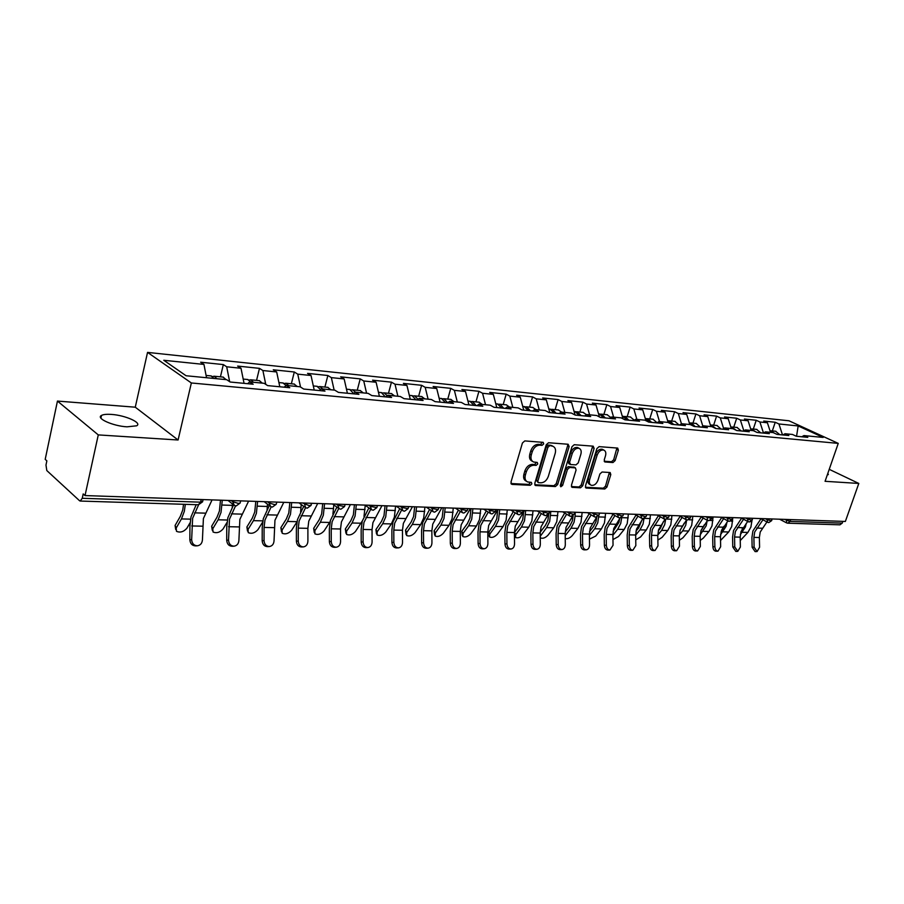 <?xml version="1.0" encoding="UTF-8"?>
<svg xmlns="http://www.w3.org/2000/svg" width="904" height="904" viewBox="0 0 904 904"><rect width="100%" height="100%" fill="white"/><g stroke="black" fill="none" stroke-linecap="round" stroke-linejoin="round"><path stroke-width="1.36" d="M543.699 443.921L543.18 442.35L524.806 440.915L522.433 442.971L510.963 482.148L512.059 484.397L530.23 485.301L531.857 483.866L531.36 482.363L527.653 481.968C525.292 480.849 524.535 478.532 525.371 475.029L526.32 471.809C527.891 467.639 530.377 465.458 533.801 465.244L536.128 465.39L537.756 463.955L537.247 462.43L533.62 462.012C531.213 460.882 530.445 458.52 531.292 454.961L532.253 451.706C533.823 447.514 536.321 445.344 539.744 445.163L542.061 445.344L543.699 443.921M532.49 461.356L532.162 461.176C529.755 460.034 528.976 457.684 529.823 454.124L530.784 450.87C532.354 446.689 534.852 444.508 538.264 444.339L540.592 444.519L542.276 442.259M510.963 483.538L528.783 484.431L530.478 482.273M526.49 481.278L526.207 481.109C523.845 479.979 523.088 477.674 523.924 474.182L524.874 470.95C526.433 466.792 528.919 464.611 532.343 464.396L534.671 464.543L536.354 462.339M127.023 426.835C112.921 426.089 95.508 418.236 101.519 415.422C103.372 414.427 106.661 414.1 111.395 414.416C125.362 415.252 142.459 422.902 136.64 425.807L127.023 426.835M612.968 462.543L615.138 460.599L618.359 450.215L617.726 448.09L599.103 446.632L596.889 448.599L585.464 485.956L586.097 488.036L604.787 489.007L606.946 487.053L610.799 474.623L610.177 472.543L602.087 472.012L599.906 473.978L597.985 480.193C596.403 484.035 594.177 485.731 591.295 485.301C589.464 484.42 588.899 482.566 589.611 479.73L597.137 455.175C598.708 451.345 600.911 449.638 603.77 450.068C605.669 450.96 606.245 452.859 605.51 455.763L604.245 459.853L604.889 461.967L612.968 462.543L611.499 461.741L613.669 459.797L616.901 448M178.088 439.999L135.272 407.195L57.449 401.071L98.276 434.903L178.088 439.999L191.354 382.968L838.245 443.389L825.069 481.301L858.8 483.448L845.364 521.45L85.021 495.573L83.202 493.923L82.241 498.296L200.575 502.161L201.208 499.528M98.276 434.903L85.021 495.573M569.124 446.497L568.13 444.248L548.558 442.745L546.242 444.768L534.784 483.369L535.484 485.504L555.406 486.555L557.666 484.533L569.124 446.497L567.644 445.683L567.644 444.203M574.243 444.711L593.182 446.169L594.131 448.384L582.696 485.81L580.481 487.798L572.096 487.335L571.452 485.233L576.074 470.012L575.407 467.876L569.689 467.481L567.429 469.481L562.616 485.425L560.808 486.781L560.333 485.312L571.972 446.712L574.243 444.711M191.354 382.968L147.544 352.39L788.989 420.789L838.245 443.389M772.332 430.914L775.236 422.258L763.733 421.049L767.406 422.767L770.513 432.338M775.236 422.258L778.92 423.965L798.164 425.953L823.16 437.434L803.961 435.581L807.78 437.344L796.3 436.248L792.48 434.462L785.011 433.739L788.83 435.525L777.022 434.395L773.202 432.598L765.507 431.852L769.338 433.66L757.19 432.496L753.36 430.677L745.45 429.908L749.28 431.739L736.783 430.541L732.941 428.699L724.793 427.908L728.635 429.762L715.753 428.53L711.911 426.665L703.527 425.852L707.369 427.728L694.102 426.451L690.26 424.564L681.605 423.727L685.447 425.626L671.774 424.315L667.932 422.405L659.016 421.546L662.858 423.467L648.756 422.111L644.914 420.179L635.727 419.286L639.557 421.23L625.014 419.84L621.172 417.874L611.68 416.959L615.522 418.925L600.505 417.49L596.674 415.501L586.877 414.552L590.696 416.552L575.193 415.072L571.362 413.06L561.248 412.077L565.068 414.1L549.033 412.563L545.225 410.529L534.761 409.512L538.569 411.557L521.992 409.975L518.195 407.907L507.381 406.856L511.178 408.936L494.036 407.297L490.25 405.195L479.063 404.122L482.826 406.224L465.085 404.517L461.322 402.404L449.74 401.274L453.492 403.41L435.106 401.647L431.377 399.5L419.377 398.336L423.095 400.495L404.054 398.675L400.336 396.494L387.895 395.285L391.59 397.477L371.838 395.59L368.165 393.376L355.261 392.133L358.922 394.347L338.424 392.392L334.785 390.144L321.395 388.856L325.011 391.104L303.721 389.059L300.128 386.788L286.218 385.443L289.788 387.726L267.663 385.612L264.126 383.307L249.662 381.906L253.176 384.223L230.17 382.019L226.689 379.68L186.077 375.748L163.793 360.278L203.954 364.425L206.53 377.725M220.429 376.844L223.333 364.583L200.643 362.21L203.954 364.425M223.333 364.583L226.689 366.787L241.006 368.267L244.057 383.352M256.555 380.381L259.482 368.357L237.639 366.075L241.006 368.267M259.482 368.357L262.883 370.527L276.669 371.962L279.799 386.776M291.359 383.793L294.297 371.996L273.257 369.792L276.669 371.962M294.297 371.996L297.744 374.143L311.032 375.522L314.219 390.065M324.898 387.07L327.858 375.499L307.563 373.386L311.032 375.522M327.858 375.499L331.35 377.623L344.153 378.945L347.396 393.251M357.249 390.245L360.221 378.889L340.65 376.844L344.153 378.945M360.221 378.889L363.747 380.979L376.098 382.256L379.397 396.314M388.471 393.308L391.455 382.155L372.561 380.177L376.098 382.256M391.455 382.155L395.014 384.211L406.936 385.443L410.28 399.274M418.631 396.257L421.614 385.296L403.376 383.398L406.936 385.443M421.614 385.296L425.196 387.341L436.722 388.528L440.101 402.122M447.762 399.116L450.757 388.347L433.129 386.505L436.722 388.528M450.757 388.347L454.362 390.358L465.503 391.511L468.916 404.89M475.945 401.873L478.928 391.296L461.887 389.511L465.503 391.511M478.928 391.296L482.566 393.274L493.335 394.393L496.782 407.557M503.2 404.551L506.195 394.144L489.697 392.415L493.335 394.393M506.195 394.144L509.833 396.099L520.263 397.184L523.732 410.133M529.586 407.128L532.569 396.901L516.602 395.229L520.263 397.184M532.569 396.901L536.23 398.833L546.321 399.873L549.813 412.631M555.135 409.636L558.118 399.568L542.66 397.952L546.321 399.873M558.118 399.568L561.791 401.478L571.565 402.495L575.068 415.004M579.893 412.066L582.877 402.156L567.893 400.585L571.565 402.495M582.877 402.156L586.549 404.043L596.019 405.026L599.42 416.936M603.883 414.416L606.866 404.664L592.346 403.139L596.019 405.026M606.866 404.664L610.55 406.529L619.737 407.478L623.037 418.834M627.161 416.699L630.133 407.094L616.053 405.625L619.737 407.478M630.133 407.094L633.828 408.936L642.733 409.862L645.942 420.699M649.75 418.902L652.711 409.455L639.049 408.02L642.733 409.862M652.711 409.455L656.406 411.275L665.05 412.167L668.169 422.53M671.672 421.049L674.633 411.738L661.355 410.359L665.05 412.167M674.633 411.738L678.328 413.546L686.724 414.416L689.82 424.53M692.961 423.14L695.91 413.964L683.029 412.619L686.724 414.416M695.91 413.964L699.606 415.75L707.764 416.597L710.86 426.564M713.651 425.174L716.589 416.122L704.069 414.823L707.764 416.597M716.589 416.122L720.285 417.885L728.206 418.71L731.313 428.541M733.765 427.14L736.692 418.224L724.522 416.959L728.206 418.71M736.692 418.224L740.376 419.964L748.083 420.767L751.19 430.462M753.314 429.05L756.23 420.27L744.399 419.027L748.083 420.767M756.23 420.27L759.914 421.987L767.406 422.767M782.841 434.96L785.011 433.739M759.914 421.987L763.473 433.016M763.338 433.084L765.507 431.852M740.376 419.964L743.845 430.835M743.269 431.163L745.45 429.908M720.285 417.885L723.641 428.586M722.612 429.185L724.793 427.908M699.606 415.75L702.86 426.247M701.346 427.151L703.527 425.852M678.328 413.546L681.458 423.818M679.424 425.049L681.605 423.727M656.406 411.275L659.491 421.592M656.835 422.891L659.016 421.546M633.828 408.936L636.902 419.399M633.534 420.654L635.727 419.286M610.55 406.529L613.613 417.151M609.499 418.349L611.68 416.959M586.549 404.043L589.6 414.823M584.685 415.976L586.877 414.552M561.791 401.478L564.831 412.416M559.067 413.523L561.248 412.077M536.23 398.833L539.247 409.941M532.58 410.981L534.761 409.512M509.833 396.099L512.828 407.388M505.212 408.359L507.381 406.856M482.566 393.274L485.538 404.743M476.894 405.647L479.063 404.122M454.362 390.358L457.311 402.009M447.582 402.845L449.74 401.274M425.196 387.341L428.112 399.184M417.23 399.941L419.377 398.336M395.014 384.211L397.884 396.257M385.771 396.924L387.895 395.285M363.747 380.979L366.583 393.229M353.148 393.794L355.261 392.133M331.35 377.623L334.141 390.087M319.293 390.551L321.395 388.856M297.744 374.143L300.535 387.048M284.138 387.183L286.218 385.443M262.883 370.527L265.765 384.369M247.606 383.691L249.662 381.906M226.689 366.787L229.65 381.669M57.449 401.071L45.2 459.345L46.861 460.859L45.98 465.074L46.816 470.566L79.541 500.726L80.185 501.042L82.241 498.296M858.8 483.448L829.228 469.334M842.867 521.371L842.245 523.122L839.952 524.828L787.926 523.201M135.272 407.195L147.544 352.39M801.803 436.768L803.961 435.581M778.92 423.965L782.514 434.926M798.164 425.953L796.56 436.27M827.861 473.278L828.324 474.589L827.296 474.882M534.761 484.736L553.949 485.697L556.22 483.685L567.644 445.683M549.508 445.898L547.892 447.322L537.835 481.143L538.321 482.646L540.987 482.815C544.344 482.578 546.796 480.408 548.344 476.318L555.214 453.322C556.073 449.763 555.316 447.412 552.92 446.282L548.039 445.073L546.423 446.497L547.892 447.322M538.072 482.499L536.377 480.284L546.423 446.497M552.502 446.056L550.468 445.254L551.937 446.079M548.039 445.073L550.468 445.254M571.418 486.578L579.023 486.962L581.238 484.973L592.662 446.135M574.255 467.232L568.221 466.645L565.972 468.645L561.158 484.578L562.616 485.425M560.254 485.787L561.158 484.578M580.888 454.124C581.622 451.175 581.012 449.243 579.068 448.327C576.119 447.875 573.837 449.604 572.255 453.503L569.588 462.317L570.582 464.532L575.984 464.882L578.232 462.893L580.888 454.124M578.413 447.966L577.599 447.514C574.639 447.062 572.368 448.791 570.786 452.689L572.255 453.503M569.949 464.294L568.808 463.65L568.13 461.492L570.786 452.689M604.222 461.255L611.499 461.741M603.047 449.672L602.301 449.265C599.442 448.836 597.228 450.542 595.657 454.362L597.137 455.175M590.493 484.838L589.837 484.465C588.007 483.583 587.442 481.73 588.154 478.905L595.657 454.362M585.419 487.279L603.33 488.183L605.488 486.228L609.375 472.453M175.715 529.473L175.082 525.473L180.325 516.365L182.732 510.025L183.568 504.285M185.331 504.342L184.326 511.348L181.444 518.93L176.19 528.038L176.506 531.326C180.212 532.885 183.681 531.857 186.891 528.241L190.077 522.761M211.027 375.917L214.045 378.46M212.587 376.516L214.225 376.233L216.915 378.731M223.051 377.092L226.079 379.623M197.388 545.801L195.592 545.892C192.134 545.7 190.224 543.654 189.851 539.767L191.648 539.665C192.01 543.564 193.931 545.609 197.388 545.801C200.462 545.281 202.134 543.281 202.428 539.812L203.4 518.534L212.056 499.901M191.648 539.665L192.631 518.274L198.62 504.76M196.202 504.681L191.004 516.918L189.93 526.094L189.851 539.767M212.282 530.286L211.66 526.218L216.971 517.28L219.412 511.065L220.474 500.183M222.271 500.251L221.028 512.365L218.113 519.8L212.79 528.738L213.039 531.993C216.587 533.473 219.932 532.456 223.096 528.942L227.017 522.422M247.685 379.51L250.747 382.008M249.199 380.042L250.77 379.816L253.515 382.279M259.256 380.64L262.329 383.126M232.452 503.946L232.249 507.438M247.515 531.066L246.894 526.942L252.284 518.173L254.736 512.071L255.798 501.392M257.617 501.449L256.386 513.348L253.448 520.647L248.046 529.416L248.25 532.648C251.64 534.049 254.883 533.032 257.99 529.608L262.612 522.139M282.975 382.968L286.127 385.522M284.444 383.454L285.969 383.262L288.749 385.692M294.128 384.064L297.246 386.516M267.471 504.183L267.075 509.777M281.483 531.801L280.884 527.642L286.319 519.02L288.794 513.031L289.856 502.545M291.698 502.613L290.466 514.297L287.495 521.45L282.059 530.072L282.184 533.27C285.438 534.603 288.579 533.597 291.642 530.252L296.953 521.913M316.988 386.302L320.502 389.567M318.4 386.742L319.88 386.584L322.694 388.98M327.723 387.353L330.887 389.771M301.235 504.511L300.614 512.014M314.264 532.512L313.677 528.309L319.157 519.845L321.654 513.969L322.705 503.664M330.118 521.642L324.118 530.874C321.112 534.14 318.05 535.134 314.942 533.868L314.863 530.693L320.355 522.241L323.338 515.201L324.57 503.731M349.769 389.511L353.588 393.455M351.147 389.918L352.583 389.793L355.43 392.144M360.131 390.528L363.329 392.912M333.802 504.895L332.921 514.173M345.916 533.19L345.339 528.953L350.854 520.647L353.374 514.862L354.413 504.748M365.239 505.325L363.996 516.466M362.278 521.032L355.475 531.473C352.515 534.659 349.543 535.643 346.56 534.433L346.537 531.303L352.074 522.998L355.08 516.082L356.3 504.805M381.409 392.607L385.375 396.89M382.754 392.991L384.132 392.878L387.285 395.76M391.409 393.59L394.63 395.941M234.057 546.185L232.226 546.276C228.893 546.072 227.051 544.072 226.701 540.253L228.52 540.163C228.881 543.971 230.723 545.982 234.057 546.185C237.017 545.677 238.633 543.711 238.905 540.298L239.854 519.416L248.6 501.144M228.52 540.163L229.48 519.167L235.56 505.867M233.537 504.929L227.831 517.834L226.757 526.84L226.701 540.253M269.358 546.547L267.505 546.637C264.307 546.434 262.533 544.468 262.183 540.728L264.036 540.637C264.386 544.377 266.16 546.344 269.358 546.547C272.217 546.05 273.776 544.129 274.036 540.761L274.952 520.275L283.788 502.341M264.036 540.637L264.058 527.439L264.962 520.026L271.189 506.839M269.313 505.585L263.29 518.726L262.216 527.552L262.183 540.728M303.394 546.897L301.518 546.976C298.433 546.773 296.727 544.841 296.388 541.18L298.252 541.089C298.591 544.762 300.309 546.694 303.394 546.897C306.151 546.411 307.654 544.524 307.902 541.213L307.891 528.332L308.795 521.088L317.699 503.494M298.252 541.089L298.263 528.128L299.156 520.862L305.552 507.698L304.343 503.042M303.721 506.353L297.461 519.574L296.388 528.252L296.388 541.18M336.209 547.236L334.322 547.315C331.35 547.112 329.7 545.214 329.372 541.62L331.259 541.53C331.587 545.123 333.237 547.033 336.209 547.236C338.876 546.762 340.322 544.909 340.559 541.654L340.537 528.998L341.429 521.89L350.402 504.613M331.259 541.53L331.237 528.806L332.141 521.664L338.717 508.511M336.898 507.11L330.423 520.399L329.35 528.919L329.372 541.62M367.883 547.553L365.973 547.643C363.114 547.44 361.521 545.575 361.193 542.05L363.103 541.959C363.431 545.485 365.024 547.349 367.883 547.553C370.459 547.101 371.86 545.27 372.086 542.072L372.041 529.631L372.934 522.648L381.951 505.686M363.103 541.959L363.069 529.45L363.962 522.433L370.764 509.189L364.922 505.099M368.888 507.878L362.233 521.19L361.159 529.563L361.193 542.05M376.493 533.835L375.928 529.574L381.477 521.416L383.997 515.732L385.047 505.788M395.579 506.15L394.37 517.178L391.353 523.924L385.771 532.049C382.855 535.157 379.962 536.14 377.104 534.998L377.137 531.891L382.708 523.721L385.726 516.93L386.935 505.856M411.953 395.602L415.953 399.817M413.252 395.952L414.597 395.862L418.032 399.331M421.614 396.551L424.857 398.867M398.472 547.869L396.551 547.948C393.782 547.745 392.246 545.914 391.929 542.457L393.85 542.366C394.167 545.835 395.715 547.666 398.472 547.869C400.969 547.428 402.314 545.632 402.529 542.479L402.472 530.252L403.365 523.393L412.427 506.715M393.85 542.366L393.794 530.083L394.686 523.179L401.67 509.924M399.783 508.636L392.946 521.958L391.873 530.185L391.929 542.457M406.054 534.456L405.489 530.185L411.071 522.162L413.603 516.579L414.642 506.794M424.914 507.144L423.705 517.992L420.665 524.625L415.072 532.614C412.19 535.654 409.376 536.626 406.63 535.53L406.721 532.456L412.314 524.433L415.343 517.755L416.552 506.861M441.457 398.494L445.491 402.642M442.723 398.822L444.022 398.743L447.695 402.766M450.791 399.41L454.057 401.692M428.033 548.174L426.089 548.253C423.422 548.05 421.931 546.242 421.626 542.852L423.558 542.762C423.874 546.163 425.366 547.971 428.033 548.174C430.44 547.745 431.739 545.971 431.942 542.875L431.863 530.851L432.756 524.105L441.853 507.72M423.558 542.762L423.49 530.682L424.383 523.902L431.513 510.658M429.615 509.393L422.62 522.704L421.558 530.784L421.626 542.852M434.643 535.055L434.089 530.772L439.694 522.874L442.237 517.382L443.265 507.765M453.266 508.104L452.068 518.772L449.028 525.303L443.401 533.157C440.576 536.128 437.83 537.089 435.186 536.049L435.321 532.998L440.937 525.111L443.988 518.546L445.186 507.833M469.978 401.286L474.035 405.376M471.21 401.591L472.476 401.534L476.193 405.58M479.007 402.178L482.284 404.427M456.599 548.468L454.655 548.547C452.079 548.344 450.633 546.57 450.328 543.236L452.282 543.146C452.588 546.491 454.023 548.265 456.599 548.468C458.938 548.039 460.192 546.31 460.385 543.259L460.294 531.428L461.187 524.795L470.306 508.692M452.282 543.146L452.192 531.269L453.085 524.602L460.362 511.393M458.441 510.138L451.299 523.416L450.248 531.371L450.328 543.236M462.306 535.62L461.763 531.337L467.391 523.574L469.933 518.173L470.961 508.715M480.713 509.042L479.515 519.54L476.464 525.958L470.826 533.676C468.035 536.581 465.368 537.541 462.825 536.547L463.006 533.529L468.645 525.778L471.696 519.314L472.882 508.771M497.55 403.998L501.641 408.02M498.759 404.28L499.991 404.235L503.72 408.224M506.296 404.845L509.596 407.071M484.239 548.751L482.284 548.83C479.798 548.626 478.397 546.886 478.103 543.598L480.058 543.519C480.352 546.807 481.753 548.547 484.239 548.751C486.499 548.332 487.719 546.626 487.9 543.62L487.798 531.993L488.68 525.461L497.821 509.63M480.058 543.519L479.956 531.834L480.838 525.28L488.25 512.105M486.329 510.884L479.052 524.117L478.001 531.925L478.103 543.598M487.81 533.665L494.194 524.252L496.748 518.93L497.765 509.72M507.28 509.946L506.093 520.275L503.042 526.591L497.381 534.185C494.635 537.032 492.036 537.97 489.584 537.021L489.81 534.049L495.46 526.41L498.522 520.06L499.709 509.686M489.087 536.174L487.81 533.857M524.241 406.608L528.343 410.574M525.416 406.868L526.614 406.845L530.365 410.778M532.705 407.433L536.015 409.636M510.997 549.022L509.031 549.101C506.624 548.897 505.268 547.18 504.974 543.959L506.941 543.88C507.234 547.112 508.59 548.818 510.997 549.022C513.189 548.626 514.365 546.943 514.534 543.982L514.421 532.535L515.291 526.117L524.456 510.534M506.941 543.88L506.828 532.377L507.709 525.925L515.235 512.817M513.302 511.607L505.912 524.783L504.861 532.479L504.974 543.959M514.421 532.546L520.162 524.896L522.727 519.676L523.687 511.732M533.021 510.828L531.834 520.986L528.783 527.202L523.111 534.682C520.399 537.462 517.856 538.4 515.495 537.496L515.777 534.546L521.438 527.032L524.501 520.783L525.676 510.568M550.084 409.139L554.208 413.06M551.225 409.388L552.389 409.365L556.163 413.241M558.276 409.941L561.61 412.111M536.908 549.293L534.931 549.361C532.603 549.157 531.292 547.474 530.998 544.298L532.976 544.231C533.258 547.406 534.569 549.09 536.908 549.293C539.021 548.897 540.163 547.236 540.332 544.321L540.197 533.055L541.078 526.738L548.265 514.421M532.976 544.231L532.851 532.908L533.722 526.557L541.349 513.506M539.417 512.319L531.925 525.427L530.885 532.998L530.998 544.298M548.705 513.766L550.242 511.404M540.208 532.23L545.327 525.529L547.892 520.388L548.807 513.608M557.96 511.675L556.785 521.676L553.723 527.8L548.05 535.157C545.372 537.88 542.897 538.807 540.615 537.948L540.253 537.451M550.841 511.427L549.666 521.484L546.615 527.631L540.242 536.332M575.125 411.591L579.249 415.456M576.232 411.828L577.362 411.817L581.148 415.637M583.057 412.371L586.549 414.766M562.005 549.553L560.028 549.621C557.768 549.417 556.502 547.756 556.22 544.637L558.186 544.558C558.469 547.688 559.745 549.349 562.005 549.553C564.062 549.157 565.169 547.53 565.316 544.66L565.181 533.563L566.051 527.348L572.673 516.094M558.186 544.558L558.05 533.416L558.921 527.168L566.65 514.195M564.706 513.02L557.124 526.06L556.084 533.518L556.22 544.637M574.707 513.043L575.226 512.263L575.08 516.184L574.074 522.162L571.012 528.207L565.203 535.665M565.226 531.947L569.735 526.139L572.288 521.077L573.136 515.811M582.142 512.5L580.978 522.354L577.916 528.377L572.243 535.62C569.859 538.106 567.52 539.078 565.237 538.547M599.386 413.976L603.522 417.784M600.459 414.19L601.567 414.19L605.352 417.953M607.081 414.721L610.81 417.512M586.334 549.801L584.357 549.869C582.165 549.666 580.933 548.027 580.662 544.965L582.639 544.886C582.91 547.96 584.142 549.598 586.334 549.801C588.334 549.417 589.397 547.813 589.544 544.976L589.397 534.061L590.255 527.936L596.708 517.111M582.639 544.886L582.492 533.925L583.351 527.766L591.159 514.873M589.216 513.709L581.543 526.67L580.515 534.004L580.662 544.965M589.498 531.676L593.397 526.738L595.962 521.744L596.787 517.088M605.601 513.291L604.448 522.998L601.386 528.93L595.713 536.072L589.464 539.146M598.81 515.506L597.747 522.817L594.685 528.772L589.419 535.439M622.901 416.281L627.048 420.032M623.963 416.484L625.037 416.484L628.834 420.202M630.37 417.004L634.303 420.179M609.929 550.039L607.951 550.107C605.827 549.903 604.629 548.299 604.358 545.281L606.335 545.202C606.607 548.231 607.804 549.847 609.929 550.039L613.048 545.293L612.878 534.535L613.748 528.501L620.121 517.935M606.335 545.202L606.177 534.4L607.047 528.343L614.935 515.529M612.98 514.387L605.228 527.269L604.2 534.49L604.358 545.281M613.081 531.416L618.924 522.399L619.692 518.568M628.37 514.071L627.218 523.631L624.167 529.473L618.483 536.513L612.957 539.564M621.726 517.382L620.72 523.45L617.658 529.326L612.889 535.258M645.727 418.507L649.874 422.224M646.755 418.71L647.806 418.721L651.603 422.383M652.971 419.219L657.061 422.744M632.823 550.276L630.845 550.344C628.788 550.14 627.625 548.558 627.353 545.587L629.331 545.507C629.602 548.491 630.766 550.073 632.823 550.276L635.84 545.598L635.67 534.998L636.529 529.055L642.891 518.659M629.331 545.507L629.173 534.874L630.02 528.896L637.975 516.173M636.02 515.054L628.212 527.834L627.195 534.953L627.353 545.587M635.998 531.168L638.676 527.879L641.885 520.105M650.473 514.817L649.332 524.241L646.281 530.004L640.608 536.931L635.749 539.869M643.998 518.557L643.015 524.071L639.964 529.857L635.67 535.111M667.875 420.688L672.034 424.338M668.881 420.868L669.909 420.88L673.706 424.507M674.904 421.377L679.062 425.016M655.05 550.502L653.061 550.57C651.072 550.366 649.942 548.807 649.682 545.88L651.66 545.813C651.92 548.739 653.05 550.31 655.05 550.502L657.976 545.892L657.796 535.45L658.643 529.597L665.039 519.303M651.66 545.813L651.479 535.326L652.338 529.439L660.349 516.817M658.394 515.709L650.518 528.399L649.501 535.405L649.682 545.88M658.281 530.908L660.338 528.422L663.4 521.619M671.943 515.551L670.813 524.84L667.762 530.512L662.101 537.349L657.875 540.106M665.649 519.382L664.677 524.67L661.626 530.377L657.796 535.01M689.379 422.789L693.436 426.134M690.362 422.97L691.357 422.982L695.165 426.552M696.204 423.456L700.363 427.061M676.633 550.728L674.644 550.785C672.712 550.592 671.615 549.056 671.356 546.174L673.333 546.106C673.593 548.988 674.689 550.525 676.633 550.728L679.469 546.185L679.288 535.891L680.124 530.117L686.577 519.89M673.333 546.106L673.152 535.767L674 529.97L682.068 517.438M680.102 516.342L672.18 528.93L671.175 535.846L671.356 546.174M679.966 530.648L684.249 523.133M692.814 516.263L691.684 525.416L688.645 531.01L682.983 537.744L679.367 540.287M686.701 519.936L685.729 525.247L682.678 530.874L679.288 534.919M710.623 424.869L714.16 427.75M711.233 425.004L716.002 428.552M716.906 425.49L721.053 429.038M697.594 550.943L695.617 550.999C693.73 550.807 692.667 549.293 692.407 546.445L694.385 546.378C694.645 549.225 695.718 550.739 697.594 550.943L700.351 546.457L700.159 536.321L700.995 530.625L707.516 520.433L707.052 516.749M694.385 546.378L694.204 536.196L695.04 530.478L703.154 518.048M701.199 516.964L693.221 529.462L692.215 536.275L692.407 546.445M701.086 530.354L704.442 524.67M713.098 516.952L711.979 525.981L708.939 531.495L703.289 538.129L700.238 540.411M707.12 520.975L706.182 525.823L700.193 534.84M730.918 426.857L734.263 429.332M731.505 426.993L736.161 430.247M737.02 427.456L741.167 430.959M717.979 551.146L716.002 551.214C714.171 551.011 713.132 549.519 712.883 546.717L714.861 546.66C715.109 549.451 716.149 550.954 717.979 551.146L720.657 546.728L720.454 536.727L721.29 531.123L727.878 520.953M714.861 546.66L714.657 536.614L715.493 530.976L723.641 518.636M721.686 517.574L713.674 529.97L712.68 536.693L712.883 546.717M732.816 517.755L731.709 526.523L728.68 531.97L720.522 540.502M726.963 522.196L726.07 526.365L720.522 534.772M750.659 428.79L753.755 430.869M751.224 428.914L755.699 431.784M756.58 429.377L760.727 432.835M721.697 530.026L723.946 526.286M737.788 551.35L735.811 551.417L732.782 546.988L734.749 546.92L737.788 551.35L740.387 546.999L740.184 537.134L741.009 531.597L747.687 521.438M734.749 546.92L734.545 537.021L735.381 531.462L743.563 519.224M741.608 518.173L733.562 530.467L732.568 537.089L732.782 546.988M751.913 520.749L750.908 527.055L747.89 532.422L740.252 540.569M746.241 523.382L745.427 526.908L740.308 534.705M769.982 430.699L772.841 432.564M770.4 430.79L774.671 433.287M775.598 431.242L779.745 434.654M742.094 529.145L742.579 528.343M757.066 551.553L755.089 551.609L752.128 547.248L754.106 547.18L757.066 551.553L759.586 547.259L759.371 537.518L760.196 532.06L766.942 521.924M754.106 547.18L753.891 537.405L754.716 531.936L762.931 519.8M760.976 518.76L752.908 530.953L751.925 537.484L752.128 547.248M80.332 501.053L198.405 504.748L200.575 502.161L202.733 501.166M790.684 519.597L790.062 521.416L842.245 523.122M784.469 519.382L790.062 521.416L787.746 523.201L786.672 522.919L786.378 519.45M231.221 500.556L232.723 501.731L232.995 500.613M236.193 505.935L240.125 503.076L238.249 503.392L232.723 501.731L234.328 505.415L236.046 505.924M267.55 501.788L269.076 502.952L269.347 501.856M302.524 502.974L309.394 505.72L311.179 504.907M336.22 504.127L337.78 505.246L338.062 504.183M368.708 505.234L370.29 506.33L370.572 505.291M400.054 506.296L401.647 507.381L401.93 506.364M430.315 507.325L431.92 508.398L432.202 507.393M459.548 508.319L461.164 509.37L461.447 508.387M487.798 509.28L489.426 510.319L489.708 509.347M515.122 510.218L516.76 511.235L517.043 510.274M541.564 511.11L543.202 512.116L543.485 511.178M567.17 511.98L568.808 512.975L569.091 512.048M591.962 512.828L593.612 513.8L593.883 512.896M615.997 513.641L617.635 514.602L617.918 513.709M639.286 514.444L640.947 515.382L641.218 514.5M661.897 515.212L663.547 516.139L663.818 515.28M683.831 515.958L685.481 516.873L685.763 516.026M705.131 516.681L711.742 518.523M725.81 517.382L727.46 518.274L727.743 517.45M745.913 518.071L747.563 518.952L747.845 518.139M765.462 518.738L767.112 519.608L767.383 518.794M240.656 500.872L240.272 502.466M272.409 507.065L276.251 504.274L274.5 504.579L269.076 502.952L270.601 506.568L272.262 507.065M276.793 502.104L276.398 503.709M340.887 509.212L344.56 506.545L337.78 505.246L339.181 508.749L340.74 509.201M345.125 504.432L344.695 506.048M373.284 510.229L376.889 507.619L370.29 506.33L371.612 509.777L373.137 510.218M377.454 505.528L377.002 507.155M404.54 511.201L408.066 508.658L401.647 507.381L402.913 510.771L404.393 511.201M408.642 506.59L408.19 508.229M434.722 512.15L438.18 509.653L431.92 508.398L433.129 511.732L434.564 512.139M438.756 507.619L438.293 509.257M463.865 513.065L467.266 510.613L461.164 509.37L462.317 512.658L463.718 513.054M467.843 508.602L467.368 510.251M492.047 513.947L495.381 511.551L489.426 510.319L490.522 513.551L491.889 513.935M495.957 509.562L495.482 511.201M519.291 514.794L522.568 512.455L516.76 511.235L517.8 514.421L519.145 514.794M523.156 510.489L522.67 512.127M545.654 515.619L548.886 513.325L543.202 512.116L544.197 515.257L545.507 515.619M549.462 511.381L548.977 513.02M574.944 512.252L574.356 514.161L573.373 514.342L568.808 512.975L569.746 516.06L571.034 516.41L574.447 513.89M599.623 513.088L599.036 514.975L598.109 515.144L593.612 513.8L594.504 516.851L595.759 517.19L599.115 514.715M623.545 513.901L622.958 515.766L622.076 515.935L617.635 514.602L618.494 517.608L619.726 517.935L623.037 515.529M646.733 514.692L646.145 516.534L645.309 516.692L640.947 515.382L641.75 518.342L642.959 518.67L646.213 516.308M669.231 515.461L668.644 517.28L667.841 517.427L663.547 516.139L664.316 519.054L665.502 519.371L668.711 517.065M691.063 516.207L689.718 518.139L685.481 516.873L686.215 519.743L687.379 520.06L690.543 517.8M732.861 517.619L731.585 519.506L727.46 518.274L728.115 521.066L729.245 521.371L732.33 519.212M752.874 518.308L751.631 520.162L747.563 518.952L748.184 521.71L749.303 521.992L752.343 519.879M772.321 518.964L771.112 520.806L767.112 519.608L767.699 522.32L768.784 522.602L771.79 520.534M538.264 444.339L539.744 445.163M530.784 450.87L532.253 451.706M529.823 454.124L531.292 454.961M534.671 464.543L536.128 465.39M532.343 464.396L533.801 465.244M524.874 470.95L526.32 471.809M523.924 474.182L525.371 475.029M528.783 484.431L530.23 485.301M511.076 483.798L512.059 484.397M540.592 444.519L542.061 445.344M556.22 483.685L557.666 484.533M553.949 485.697L555.406 486.555M534.897 485.019L535.835 485.584M536.377 480.284L537.835 481.143M592.651 447.582L594.131 448.384M581.238 484.973L582.696 485.81M579.023 486.962L580.481 487.798M571.565 486.894L572.424 487.403M573.633 466.984L575.102 467.82M568.221 466.645L569.689 467.481M565.972 468.645L567.429 469.481M568.13 461.492L569.588 462.317M604.403 461.605L605.171 462.023M588.154 478.905L589.611 479.73M609.33 473.809L610.799 474.623M605.488 486.228L606.946 487.053M603.33 488.183L604.787 489.007M585.577 487.618L586.413 488.092M616.878 449.424L618.359 450.215M613.669 459.797L615.138 460.599M190.552 519.145L181.444 518.93M175.082 525.473L176.19 528.038M194.552 512.851L205.332 513.144M191.727 525.958L202.496 526.184M227.367 520.026L218.113 519.8M211.66 526.218L212.79 528.738M232.396 505.37L222.056 505.042M262.827 520.862L253.448 520.647M246.894 526.942L248.046 529.416M267.369 506.477L257.414 506.161M296.998 521.676L287.495 521.45M280.884 527.642L282.059 530.072M301.1 507.539L291.495 507.234M329.621 522.456L320.355 522.241M313.677 528.309L314.863 530.693M333.644 508.568L324.366 508.274M361.012 523.213L352.074 522.998M345.339 528.953L346.537 531.303M365.058 509.551L356.108 509.268M231.424 513.845L241.797 514.127M228.576 526.716L238.95 526.919M266.929 514.805L276.929 515.077M264.058 527.439L274.059 527.642M301.145 515.732L310.784 515.992M298.263 528.128L307.891 528.332M334.13 516.625L343.43 516.885M331.237 528.806L340.537 528.998M365.962 517.495L374.945 517.732M363.069 529.45L372.041 529.631M391.353 523.924L382.708 523.721M375.928 529.574L377.137 531.891M395.398 510.511L386.754 510.24M396.698 518.331L405.376 518.557M393.794 530.083L402.472 530.252M420.665 524.625L412.314 524.433M405.489 530.185L406.721 532.456M424.722 511.438L416.371 511.178M426.394 519.133L434.779 519.359M423.49 530.682L431.863 530.851M449.028 525.303L440.937 525.111M434.089 530.772L435.321 532.998M453.096 512.331L445.005 512.082M455.107 519.913L463.21 520.128M452.192 531.269L460.294 531.428M476.464 525.958L468.645 525.778M461.763 531.337L463.006 533.529M480.544 513.201L472.713 512.952M482.872 520.659L490.714 520.873M479.956 531.834L487.798 531.993M503.042 526.591L495.46 526.41M488.555 531.88L489.81 534.049M507.11 514.037L499.528 513.8M509.743 521.393L517.325 521.597M506.828 532.377L514.421 532.535M528.783 527.202L521.438 527.032M514.512 532.411L515.777 534.546M532.851 514.851L525.506 514.613M535.756 522.094L543.101 522.297M532.851 532.908L540.197 533.055M553.723 527.8L546.615 527.631M540.208 533.812L540.942 535.021M557.791 515.63L550.683 515.416M560.955 522.772L568.085 522.975M558.05 533.416L565.181 533.563M577.916 528.377L571.012 528.207M581.984 516.399L575.08 516.184M585.385 523.439L592.289 523.631M582.492 533.925L589.397 534.061M601.386 528.93L594.685 528.772M605.443 517.133L598.753 516.93M609.07 524.083L615.771 524.263M606.177 534.4L612.878 534.535M624.167 529.473L617.658 529.326M628.212 517.856L621.715 517.653M632.054 524.704L638.552 524.885M629.173 534.874L635.67 534.998M646.281 530.004L639.964 529.857M650.326 518.557L644.507 518.365M654.36 525.303L660.677 525.484M651.479 535.326L657.796 535.45M667.762 530.512L661.626 530.377M671.796 519.235L667.028 519.077M676.022 525.891L682.147 526.06M673.152 535.767L679.288 535.891M688.645 531.01L682.678 530.874M692.667 519.89L688.882 519.766M697.063 526.467L703.018 526.625M694.204 536.196L700.159 536.321M708.939 531.495L703.142 531.36M712.951 520.523L710.103 520.433M717.505 527.021L723.302 527.179M714.657 536.614L720.454 536.727M728.68 531.97L723.042 531.834M732.681 521.145L730.726 521.088M737.381 527.563L743.02 527.71M734.545 537.021L740.184 537.134M747.89 532.422L742.399 532.298M751.879 521.755L750.749 521.721M756.716 528.083L762.196 528.23M753.891 537.405L759.371 537.518M101.519 415.422L100.92 418.156M198.541 504.748L202.575 501.822L203.106 499.596M233.142 504.488L228.011 500.443M269.516 505.743L264.171 501.675M305.529 507.686L307.145 508.15M304.524 506.941L298.998 502.861M307.281 508.161L311.044 505.426L311.597 503.291M338.254 508.093L332.559 504.003M402.133 510.24L396.144 506.161M432.406 511.257L426.304 507.189M461.65 512.229L455.435 508.184M489.9 513.156L483.595 509.144M517.235 514.06L510.839 510.071M543.666 514.93L537.202 510.963M569.26 515.766L562.729 511.833M594.052 516.579L587.464 512.681M618.065 517.359L611.432 513.495M641.354 518.116L634.676 514.286M663.943 518.839L657.231 515.054M685.865 519.551L679.119 515.8M707.47 520.421L708.623 520.727L711.674 518.704L712.262 516.918M707.154 520.241L700.385 516.523M727.822 520.907L721.03 517.224M747.902 521.551L741.099 517.902M767.428 522.184L760.614 518.568M786.423 522.794L779.598 519.212M551.44 445.457L552.92 446.282M573.938 467.052L575.407 467.876M577.599 447.514L579.068 448.327M602.301 449.265L603.77 450.068M211.355 375.951L206.089 375.431M223.378 377.126L214.225 376.233M248.012 379.544L243.199 379.07M259.584 380.674L250.77 379.816M283.302 383.002L278.907 382.573M294.455 384.087L285.969 383.262M317.315 386.336L313.315 385.94M328.062 387.387L319.88 386.584M350.108 389.545L346.481 389.195M360.47 390.562L352.583 389.793M381.748 392.641L378.46 392.325M391.748 393.624L384.132 392.878M412.292 395.636L409.331 395.353M421.953 396.585L414.597 395.862M441.796 398.528L439.141 398.268M451.141 399.444L444.022 398.743M470.317 401.319L467.944 401.093M479.346 402.212L472.476 401.534M497.901 404.031L495.799 403.817M506.635 404.879L499.991 404.235M524.591 406.642L522.749 406.461M533.055 407.467L526.614 406.845M515.031 536.705L514.455 535.722M550.434 409.173L548.83 409.015M558.627 409.975L552.389 409.365M575.475 411.625L574.085 411.489M583.408 412.405L577.362 411.817M599.736 414.009L598.55 413.885M607.431 414.755L601.567 414.19M623.263 416.315L622.28 416.213M630.721 417.038L625.037 416.484M646.077 418.552L645.286 418.473M653.321 419.253L647.806 418.721M668.226 420.722L667.615 420.654M675.254 421.411L669.909 420.88M696.566 423.49L691.357 422.982M717.256 425.524L712.205 425.027M737.37 427.49L732.466 427.016M756.93 429.411L752.151 428.937M775.948 431.276L771.304 430.812"/></g></svg>
